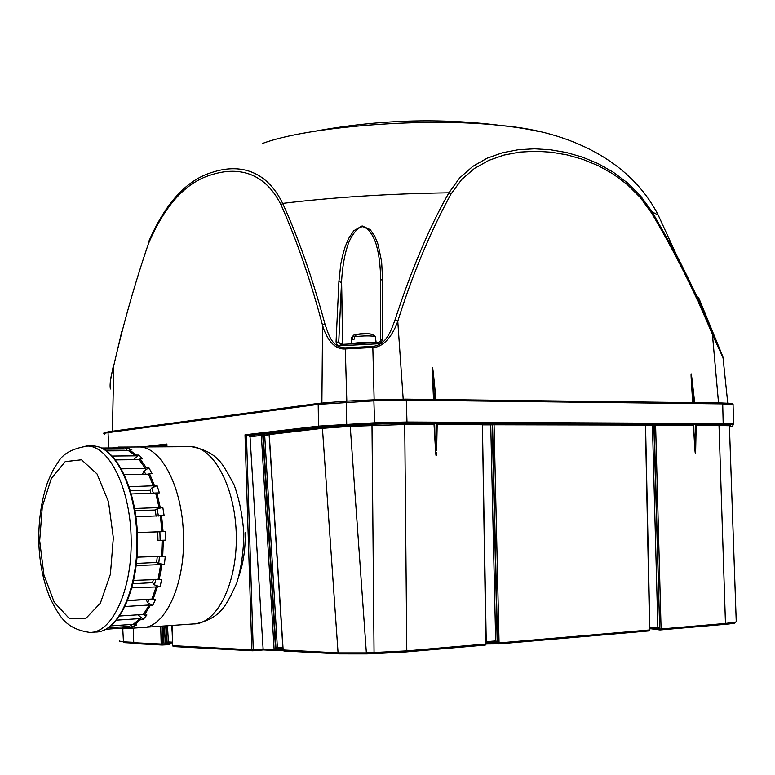 <?xml version="1.0" encoding="UTF-8"?>
<svg xmlns="http://www.w3.org/2000/svg" width="775" height="775" viewBox="0 0 775 775"><rect width="100%" height="100%" fill="white"/><g stroke="black" fill="none" stroke-linecap="round" stroke-linejoin="round"><path stroke-width="1.16" d="M144.412 627.363L193.527 623.933C216.642 624.35 237.14 583.904 236.288 536.135C235.736 488.376 214.171 447.359 191.183 446.671L139.568 446.981C161.423 447.117 182.464 487.611 183.433 535.176C185.39 584.922 164.726 628.777 141.709 627.547C164.726 628.777 185.39 584.922 183.433 535.176C182.464 487.611 161.423 447.117 139.568 446.981L136.894 446.991M238.971 575.98C243.418 562.999 245.501 548.584 245.22 532.735M142.668 474.281L124.31 474.407M151.047 493.53L149.972 490.323L130.471 490.74M156.182 516.14L155.165 510.047L135.034 510.618M117.442 447.892L119.079 447.921L117.461 447.892L118.149 447.068L119.854 447.097L128.001 448.192L131.886 449.887L129.386 449.907L136.477 455.09L138.987 455.07L142.61 458.868L140.091 458.897L146.417 467.868L148.945 467.838L152.016 473.515L149.488 473.554L154.564 485.76L157.102 485.712L159.388 492.9L156.85 492.958L160.27 507.547L162.818 507.47L164.135 515.666L161.597 515.743L163.079 531.64L165.618 531.553L165.869 540.127L157.984 540.427L157.742 531.873L137.369 532.609M159.495 556.159L158.739 563.561L156.627 562.466L157.306 556.256M155.872 579.206L154.438 584.863L152.539 582.674L153.44 579.332M149.197 599.191L147.599 602.679L146.117 599.375M165.869 540.127L163.322 540.223L162.731 556.247L165.278 556.13L164.426 564.442L161.878 564.558L159.282 579.477L161.82 579.342L159.931 586.752L157.393 586.898L152.985 599.598L155.523 599.443L152.762 605.42L150.224 605.575L144.373 615.156L146.901 614.992L143.482 619.118L140.953 619.283L134.114 625.115L136.623 624.941L132.816 626.965L122.973 628.903L122.218 628.118L106.078 629.242M122.944 628.699L117.403 628.447M112.617 447.96L118.129 447.282M103.802 449.171L124.678 449.025L125.502 448.212M125.434 450.75L128.001 448.192M129.386 449.907L128.563 450.721L106.495 450.885M112.365 456.058L135.557 455.845L136.477 455.09M134.249 459.701L134.482 458.742L138.987 455.07M134.482 458.742L135.373 459.691M140.091 458.897L139.161 459.653L115.64 459.895M121.472 468.827L145.4 468.507L146.417 467.868M142.571 474.126L143.966 470.929L148.945 467.838M143.966 470.929L145.739 474.232M149.488 473.554L148.461 474.193L124.388 474.571M129.193 486.71L154.564 485.76M149.972 490.323L151.745 487.998L157.102 485.712M151.745 487.998L153.479 493.481M156.85 492.958L131.401 493.975M134.666 508.487L160.27 507.547M155.165 510.047L157.199 508.778L162.818 507.47M157.199 508.778L158.371 516.072M161.597 515.743L135.945 516.76M137.369 532.57L163.079 531.64M157.742 531.873L159.892 531.776L160.134 540.349M159.892 531.776L165.618 531.553M163.322 540.223L157.984 540.427M137.049 557.167L162.731 556.247M164.426 564.442L158.739 563.561M136.468 563.406L156.627 562.466M161.878 564.558L136.216 565.547M133.736 580.378L159.282 579.477M159.931 586.752L154.438 584.863M132.98 583.73L152.539 582.674M157.393 586.898L131.924 587.867M127.768 600.48L151.929 599.036L152.985 599.598M152.762 605.42L147.599 602.679M127.691 600.673L146.02 599.579M150.224 605.575L149.168 605.013L125.143 606.505M119.767 615.999L143.404 614.459L144.373 615.156M139.607 614.711L138.754 615.757L138.454 614.788M143.482 619.118L138.754 615.757M140.953 619.283L139.984 618.595L116.686 620.145M111.058 625.861L133.242 624.34L134.114 625.115M132.816 626.965L130.084 624.563M130.307 627.14L129.435 626.374L108.422 627.827M723.482 358.718L712.438 334.616C695.088 292.562 674.792 252.011 651.542 212.98L640.237 197.47L627.285 184.557L613.161 174.036L598.252 165.695L582.8 159.359L567.252 154.932L551.393 152.22L535.486 151.241L519.531 152.123L503.857 155.107L488.783 160.396L474.455 168.427L461.6 179.568L450.924 194.167C430.067 232.345 412.348 274.718 397.769 321.267C393.652 332.911 385.127 347.278 372.659 347.539L345.427 348.953C333.173 349.98 325.781 336.515 322.565 325.335C310.63 280.472 296.806 240.337 281.083 204.939C263.936 170.442 235.968 167.08 212.04 174.608C186.165 181.931 164.968 204.968 148.432 243.737L148.199 242.817C165.201 203.137 186.804 179.558 213.009 172.108C237.121 164.329 265.457 168.136 282.662 203.389C298.414 237.964 312.499 278.147 324.928 323.94C328.658 334.771 331.69 347.471 345.272 347.859L372.804 346.415C386.396 344.778 390.716 331.38 394.95 320.143C409.723 274.282 429.427 226.552 448.948 192.81L459.633 177.959L472.76 166.402L487.155 158.187L502.52 152.733L518.32 149.72L534.343 148.8L550.453 149.778L566.438 152.53L582.306 157.083L597.883 163.515L613.141 172.118L627.469 182.871L640.818 196.269L652.23 211.972L676.672 255.372C689.798 280.763 701.995 306.89 713.271 333.763L723.249 357.74M698.604 297.571L722.242 355.173M378.103 342.502L340.574 344.458L378.229 342.482L378.084 343.79L381.571 341.969L382.521 339.305L380.603 340.332M336.059 341.756L336.408 343.548L337.881 345.214L340.196 345.776L340.574 344.458L338.714 342.521L336.059 341.756L338.898 281.596L340.797 263.975L342.637 255.266L345.185 246.673L348.682 238.409L353.787 230.727L362.138 225.932L370.256 229.642L375.013 236.714L378.093 244.561L381.61 261.553L382.579 279.087L380.69 280.23L380.603 340.031M434.63 399.493L432.508 376.505L433.516 399.483M432.508 376.505C432.053 364.977 432.402 364.473 433.554 375.013L435.841 399.503L433.554 375.013M435.986 399.512L433.709 376.534M692.695 402.632L691.387 381.998C690.806 372.262 691.019 371.273 692.007 379.033L692.356 382.017M121.82 331.361L113.77 365.664C110.689 376.398 109.556 384.168 110.37 388.992M723.017 357.566L727.764 403.165M380.68 279.901C380.428 265.951 379.043 254.558 376.524 245.714C374.78 238.642 369.239 227.627 362.477 226.697C355.861 227.54 349.234 239.678 347.326 246.644C344.323 256.05 342.405 267.501 341.591 281.005L341.513 282.449L338.898 281.596M342.763 344.332L341.591 281.025L338.733 342.54L340.516 344.478M718.541 402.942L712.438 334.616L713.271 333.763M651.542 212.98L652.23 211.972L658.217 215.053M450.924 194.167L448.948 192.81C390.038 193.643 334.616 197.17 282.662 203.389L281.083 204.939M403.184 399.115L397.769 321.267L394.95 320.143M374.141 399.793L372.804 346.415M346.812 401.121L345.272 347.859M321.887 402.961L322.565 325.335L324.928 323.94M372.087 334.974C372.872 333.725 367.738 333.541 356.674 334.412L354.621 336.689L354.533 339.053L352.557 339.402L352.644 337.038L354.32 334.8L355.502 334.8M695.698 448.289L695.64 450.963C695.456 454.644 695.185 453.888 694.836 448.686L693.402 425.175L655.602 425.088L661.085 628.99L725.468 623.449L735.833 621.986M729.44 426.773L732.821 425.921L733.034 424.826C733.072 424.342 729.575 424.09 722.523 424.051L406.381 423.169L374.616 423.944L319.436 427.209L246.469 435.753L261.553 434.291L262.783 435.356L275.571 649.518L276.975 649.402L275.958 648.016L277.363 647.435L282.865 647.648M268.324 433.729L321.509 427.287L371.981 424.216L405.344 423.402L484.675 423.615L482.583 424.71M694.836 448.686L695.34 424.138L693.402 425.175M695.34 424.138L696.202 424.128L695.698 448.677M172.06 625.435L172.631 645.662L251.827 649.828L245.016 434.794L246.469 435.753L253.251 649.779L263.113 648.985L250.025 436.732L249.114 435.744M263.113 648.985L263.471 649.925L252.795 650.797L263.423 649.934M436.635 450.769L437.207 423.479M436.577 452.522C436.315 457.502 435.976 456.921 435.56 450.779L436.122 423.431M435.269 423.479L434.039 424.584L435.56 450.779M729.401 425.737L736.24 621.618M729.817 426.017L730.728 425.049L729.827 425.95M729.391 425.737L696.183 425.175M283.166 649.973L338.065 652.889L366.362 652.879L406.798 650.884L486.274 643.977L497.133 643.889M434.039 424.584L404.734 424.526L350.387 426.347L322.439 428.333L269.206 434.572M119.776 640.722C118.381 641.264 119.602 641.632 123.457 641.826L133.62 642.349M486.235 641.69L495.68 640.935L497.182 641.448L496.513 642.901L497.23 643.889L498.315 643.938M282.962 649.092L276.966 649.402L276.636 650.399L275.125 650.525L283.03 650.08L276.685 650.399M733.479 404.947L722.707 403.901L406.303 400.181L373.724 400.869L318.196 404.385L108.035 432.634C104.15 433.225 102.997 433.709 104.547 434.097M245.016 434.794L318.496 426.124L374.393 422.821L406.982 422.036L733.508 423.576M730.389 425.843L729.827 425.93M733.528 423.576L733.344 424.758L733.528 423.576M160.008 446.323L160.861 446.855M262.783 435.356L261.359 435.424L261.553 434.291L268.228 433.767M267.452 433.632L269.245 434.504L283.166 650.06L284.047 651.01L338.801 653.858L284.047 651.01M482.641 424.768L484.375 423.644M486.254 642.959L497.579 642.95L492.58 424.826L493.045 423.634L494.062 424.719L499.071 642.94L649.886 629.93L645.556 425.126M498.548 643.928L648.946 630.928L649.586 629.978L645.43 425.126L647.512 424.051L645.73 425.088L492.58 424.787M654.207 425.155L654.817 424.07L655.602 425.088L654.207 425.184L655.602 425.146M165.714 625.871L166.741 643.918L167.458 643.88L168.301 641.962L172.428 642.165M406.255 651.911L485.305 645.081L485.896 644.073L482.408 424.758L486.274 644.015L485.305 645.081L406.284 651.911M496.785 642.291L494.954 641.933L495.68 640.935L490.74 424.894L494.062 424.787M263.113 649.024L274.127 649.595L261.359 435.482L263.258 435.385L263.781 434.291L264.692 435.288L263.258 435.385L275.958 648.016M141.903 446.962L166.887 444.017L166.916 444.889M649.837 627.76L657.839 627.072L652.434 425.252L653.829 425.213L659.68 629L654.207 425.184L653.073 424.235L694.545 424.177M649.857 628.641L657.2 628.021L657.975 627.062L660.348 629.93M161.994 626.132L162.498 644.102L165.433 643.986L164.416 625.967M170.316 642.901L170.219 643.512M278.477 648.336L276.559 648.811M659.544 629.91L658.614 628.971L659.583 629.91M653.722 628.312L658.614 628.971L657.52 627.992M162.973 626.064L164.029 643.986L163.602 644.926L162.12 645.033M167.419 644.761L169.396 644.519L170.326 642.882L167.322 644.781L166.296 644.848L166.741 643.918L165.433 643.986L166.267 644.848M166.17 625.842L167.197 643.889L166.315 644.848M166.809 644.81L169.037 642.824L167.08 641.933M282.923 648.549L278.525 648.336L277.644 647.387M278.302 648.355L277.363 647.435L264.692 435.288L269.119 434.775M657.975 627.062L657.491 627.992M495.273 640.915L494.673 641.923L486.254 642.64L494.673 641.923M195.726 623.807C207.487 621.124 216.06 616.542 221.447 610.051C225.002 606.786 230.117 597.767 236.792 582.984C241.228 568.298 243.573 551.848 243.834 533.626C242.585 515.559 239.339 499.303 234.098 484.859C226.649 470.657 221.447 462.384 218.502 460.03C212.457 453.298 203.35 448.851 191.183 446.671L188.441 446.691M101.564 448.028L119.079 447.921L124.678 449.025M128.563 450.721L135.557 455.845M139.161 459.653L145.4 468.507M148.461 474.193L153.469 486.225M155.756 493.433L159.117 507.809M160.444 516.014L161.898 531.689M162.14 540.272L161.568 556.062M160.716 564.384L158.148 579.09M156.269 586.51L151.929 599.036M149.168 605.013L143.404 614.459M139.984 618.595L133.242 624.34M129.435 626.374L122.218 628.118M92.545 632.245L95.528 632.042C117.81 632.613 137.688 590.24 136.943 540.03C136.487 489.819 115.698 446.72 93.552 446.003L87.924 446.032C72.23 448.415 62.165 454.073 57.708 463.004C54.763 466.531 51.315 473.167 47.362 482.922C41.482 500.388 38.605 519.696 38.75 540.843C39.36 562.679 43.342 582.209 50.695 599.443C59.142 615.079 64.674 628.816 89.881 632.439C112.084 633.02 131.905 590.569 131.169 540.252C130.723 489.945 110.002 446.758 87.924 446.032L85.889 446.012M39.68 540.795L43.904 574.779L54.279 602.388L69.052 618.237L85.512 618.77L100.353 603.212L110.399 574.246L113.334 537.831L108.51 501.822L97.04 473.961L81.53 459.798L65.236 461.629L51.334 478.466L42.305 506.637L39.68 540.795M95.528 632.042C118.468 632.468 138.328 590.027 137.592 539.981C137.127 489.955 116.366 446.807 93.552 446.003L90.917 446.022M378.084 343.79L340.196 345.776M382.579 279.087L382.521 339.305M262.202 143.608C307.21 126.451 427.548 117.054 501.541 125.579C515.753 127.09 527.93 129.028 538.073 131.392M148.432 243.737C134.84 283.495 123.293 324.134 113.77 365.664L112.414 431.229M338.733 342.54L342.385 344.362M342.666 344.342L341.523 282.468M434.785 388.11L433.593 388.314M693.712 402.642L691.387 381.998M374.596 342.657L371.118 342.414C363.456 342.288 357.217 342.657 352.373 343.538L351.337 343.858M351.288 343.858L351.588 337.871L352.644 337.038M354.621 336.689C363.804 335.72 370.721 335.672 375.362 336.524L375.429 337.018M498.286 643.928L497.23 643.889M274.844 650.525L263.471 649.925L274.883 650.525M173.484 646.573L252.573 650.797L173.513 646.573L172.525 645.623L173.29 646.553M735.843 621.976L735.213 622.848C733.363 623.119 738.623 622.897 724.848 624.359L660.523 629.92L724.848 624.359L725.468 623.449L719.006 425.233L719.655 424.245C727.105 424.274 730.796 424.545 730.728 425.049M483.794 423.789L647.261 424.07M646.67 424.216L653.073 424.235L652.434 425.252L645.73 425.233M696.202 424.177L719.655 424.245M169.221 642.824L172.457 642.988L169.221 642.824L168.398 641.962L167.477 625.754M405.344 423.402L404.734 424.526L406.798 650.884L406.216 651.92L374.277 653.664L338.966 653.877L338.065 652.889L322.439 428.333L321.509 427.287M374.248 653.664L366.585 653.887L366.362 652.879L350.155 425.223M133.339 628.137L133.726 642.717L162.498 644.102L162.072 645.042L166.063 644.839L163.641 644.916M161.868 645.033L134.579 643.599L161.907 645.033M124.262 642.659L133.765 643.153L124.262 642.659L123.457 641.826L122.76 628.69M735.33 622.587C735.388 623.139 731.92 623.73 724.925 624.35M171.847 625.444L172.05 628.709M166.848 446.39L162.924 446.846M164.281 625.977L165.337 643.986L166.16 644.848M261.359 435.482L250.025 436.732M153.76 446.894L160.047 446.4M159.321 446.264L166.819 445.373M166.809 445.082L151.222 446.913M162.023 645.042L161.19 644.141L160.687 626.229M108.703 447.989L108.035 432.634L108.733 431.723L318.845 403.349M319.436 427.209L318.496 426.124L318.196 404.385L318.942 403.32L346.318 401.14L405.693 399.144L722.048 402.99L732.452 403.901M482.408 424.758L437.207 424.593M406.216 651.92L374.267 653.664L374.054 652.657L371.981 424.216M166.887 444.017L166.964 446.817M722.523 424.051L723.172 423.053L722.707 403.901L722.048 402.99C736.909 403.639 730.428 403.436 733.063 404.608M722.038 402.99L405.693 399.144L406.303 400.181L406.982 422.036L406.381 423.169M374.616 423.944L373.85 399.813L405.693 399.144M373.85 399.813L346.299 401.14L346.716 425.243M497.182 641.448L492.222 424.865L491.36 423.809L490.74 424.894L482.786 424.884M498.412 643.938L497.579 642.95L499.071 642.94L498.47 643.938M275.009 650.535L274.127 649.595L275.571 649.518L275.067 650.535M659.68 629L661.085 628.99L660.465 629.93L659.68 629M252.698 650.797L251.827 649.828L253.251 649.779L252.757 650.797M172.631 645.604L171.953 625.435M133.726 642.678L134.55 643.599M139.568 446.981L119.854 447.097M141.709 627.547L125.434 628.69M314.582 131.304C377.812 119.631 440.278 117.732 501.987 125.628C559.938 130.403 627.324 154.932 658.169 215.024L676.653 255.314M692.007 379.033L694.671 402.651M676.594 255.217L713.262 333.841L722.988 357.498M110.563 379.915L113.46 365.296M338.714 342.521L341.513 282.449M380.438 341.019L378.239 342.482M351.608 337.377L354.068 334.868M376.117 342.579L375.362 336.524C372.242 333.473 365.926 332.775 356.413 334.422M733.063 404.657L733.528 423.625M267.385 433.632L269.099 434.533M269.099 434.562L283.02 650.012L283.863 650.99M484.53 423.625L482.786 424.778M171.74 625.454L172.137 631.925M160.735 446.855L159.272 446.264M166.799 444.492L166.858 446.817M695.64 450.963L696.202 424.138M170.364 642.882L169.483 644.509M497.153 643.889L486.274 643.957M649.886 629.92L648.975 630.928L498.519 643.938M659.322 629.881L650.012 628.632M169.444 644.519L167.371 644.771M338.966 653.877L366.585 653.887M133.629 642.708L134.366 643.579M133.242 628.137L133.629 642.688M278.525 648.336L282.923 648.559M657.229 628.012L649.857 628.651M346.299 401.14L318.951 403.32L108.733 431.723C104.112 432.75 102.668 433.302 104.392 433.38"/></g></svg>
